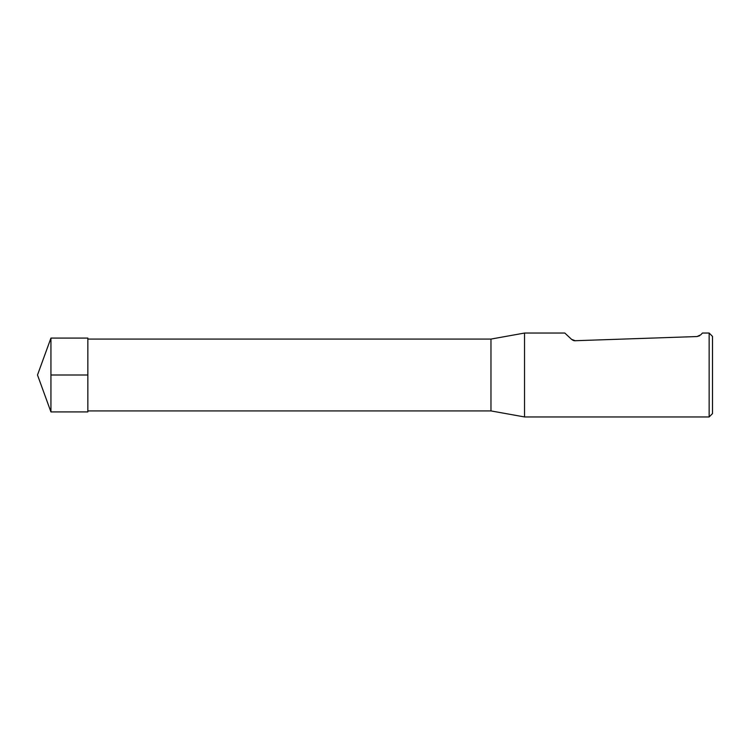 <?xml version="1.0" encoding="UTF-8"?>
<svg xmlns="http://www.w3.org/2000/svg" width="750" height="750" viewBox="0 0 750 750"><rect width="100%" height="100%" fill="white"/><g stroke="black" fill="none" stroke-linecap="round" stroke-linejoin="round"><path stroke-width="1.12" d="M490.969 339.084L490.969 410.916L524.531 416.953L524.531 333.047L490.969 339.084L87.844 339.084M709.144 333.047L709.144 416.953L712.5 413.597L712.5 336.403L709.144 333.047L702.431 333.047L700.753 334.838L697.013 336.544L574.481 340.744M699.619 335.766L697.013 336.544M572.822 340.219L571.575 339.356L575.428 340.791M571.575 339.356L564.816 333.047L524.531 333.047M573.994 340.65L573.431 340.481M50.934 375L50.934 411.919L87.844 411.919L87.844 338.081L50.934 338.081L50.934 375L87.844 375M87.844 410.916L490.969 410.916M709.144 416.953L524.531 416.953M50.934 338.081L37.5 375L50.934 411.919"/></g></svg>
